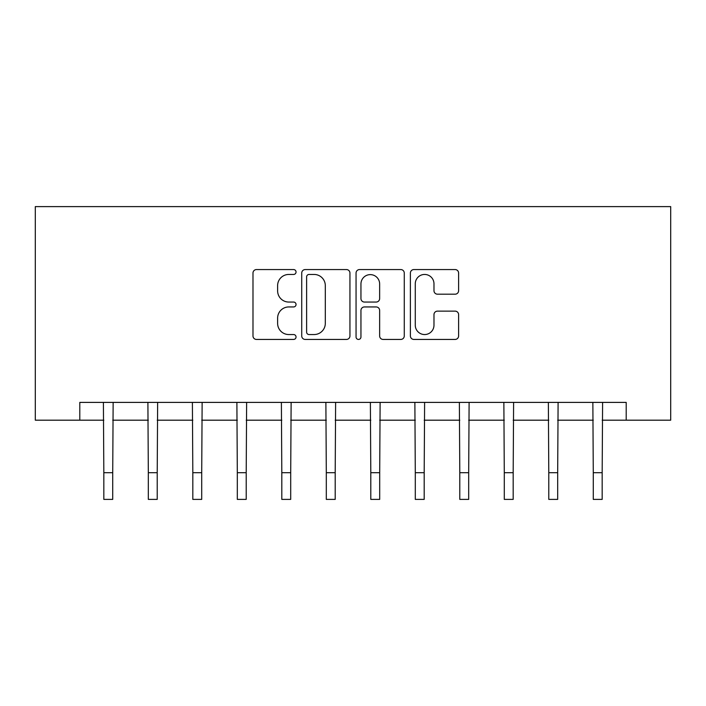 <?xml version="1.0" encoding="UTF-8"?>
<svg xmlns="http://www.w3.org/2000/svg" width="706" height="706" viewBox="0 0 706 706"><rect width="100%" height="100%" fill="white"/><g stroke="black" fill="none" stroke-linecap="round" stroke-linejoin="round"><path stroke-width="1.06" d="M296.043 272.004A2.445 2.445 0 0 0 293.599 269.56L256.481 269.56A3.495 3.495 0 0 0 252.986 273.054L252.986 335.95A3.495 3.495 0 0 0 256.481 339.436L293.599 339.436A2.445 2.445 0 0 0 296.043 336.991A2.445 2.445 0 0 0 293.599 334.547L288.798 334.547A11.181 11.181 0 0 1 277.617 323.366L277.617 318.124A11.181 11.181 0 0 1 288.798 306.942L293.599 306.942A2.445 2.445 0 0 0 296.043 304.498A2.445 2.445 0 0 0 293.599 302.053L288.798 302.053A11.181 11.181 0 0 1 277.617 290.872L277.617 285.63A11.181 11.181 0 0 1 288.798 274.449L293.599 274.449A2.445 2.445 0 0 0 296.043 272.004M455.114 294.19A3.495 3.495 0 0 0 458.609 290.695L458.609 273.054A3.495 3.495 0 0 0 455.114 269.56L413.884 269.56A3.495 3.495 0 0 0 410.389 273.054L410.389 335.95A3.495 3.495 0 0 0 413.884 339.436L455.114 339.436A3.495 3.495 0 0 0 458.609 335.95L458.609 314.629A3.495 3.495 0 0 0 455.114 311.134L437.473 311.134A3.495 3.495 0 0 0 433.978 314.629L433.978 325.201A9.346 9.346 0 0 1 424.624 334.547A9.346 9.346 0 0 1 415.278 325.201L415.278 283.794A9.346 9.346 0 0 1 424.624 274.449A9.346 9.346 0 0 1 433.978 283.794L433.978 290.695A3.495 3.495 0 0 0 437.473 294.19L455.114 294.19M79.796 420.185L79.796 402.394L626.204 402.394L626.204 420.185L670.7 420.185L670.7 206.611L35.3 206.611L35.3 420.185L103.826 420.185M349.947 273.054A3.495 3.495 0 0 0 346.452 269.56L305.221 269.56A3.495 3.495 0 0 0 301.727 273.054L301.727 335.95A3.495 3.495 0 0 0 305.221 339.436L346.452 339.436A3.495 3.495 0 0 0 349.947 335.95L349.947 273.054M359.548 269.56L400.779 269.56A3.495 3.495 0 0 1 404.273 273.054L404.273 335.95A3.495 3.495 0 0 1 400.779 339.436L383.137 339.436A3.495 3.495 0 0 1 379.643 335.95L379.643 310.437A3.495 3.495 0 0 0 376.148 306.942L364.446 306.942A3.495 3.495 0 0 0 360.951 310.437L360.951 336.991A2.445 2.445 0 0 1 358.507 339.436A2.445 2.445 0 0 1 356.053 336.991L356.053 273.054A3.495 3.495 0 0 1 359.548 269.56M112.722 420.185L148.322 420.185M157.217 420.185L192.817 420.185M201.713 420.185L237.313 420.185M246.209 420.185L281.809 420.185M290.704 420.185L326.304 420.185M335.2 420.185L370.8 420.185M379.696 420.185L415.296 420.185M424.191 420.185L459.791 420.185M468.687 420.185L504.287 420.185M513.183 420.185L548.783 420.185M557.678 420.185L593.278 420.185M602.174 420.185L626.204 420.185M309.06 274.449A2.445 2.445 0 0 0 306.616 276.893L306.616 332.102A2.445 2.445 0 0 0 309.06 334.547L314.126 334.547A11.181 11.181 0 0 0 325.307 323.366L325.307 285.63A11.181 11.181 0 0 0 314.126 274.449L309.06 274.449M379.643 283.971A9.346 9.346 0 0 0 370.297 274.625A9.346 9.346 0 0 0 360.951 283.971L360.951 298.559A3.495 3.495 0 0 0 364.446 302.053L376.148 302.053A3.495 3.495 0 0 0 379.643 298.559L379.643 283.971M103.403 402.394L103.826 472.693L112.722 472.693L113.145 402.394M103.826 472.693L103.826 499.389L112.722 499.389L112.722 472.693M147.898 402.394L148.322 472.693L157.217 472.693L157.641 402.394M148.322 472.693L148.322 499.389L157.217 499.389L157.217 472.693M192.394 402.394L192.817 472.693L201.713 472.693L202.137 402.394M192.817 472.693L192.817 499.389L201.713 499.389L201.713 472.693M236.889 402.394L237.313 472.693L246.209 472.693L246.632 402.394M237.313 472.693L237.313 499.389L246.209 499.389L246.209 472.693M281.385 402.394L281.809 472.693L290.704 472.693L291.128 402.394M281.809 472.693L281.809 499.389L290.704 499.389L290.704 472.693M325.881 402.394L326.304 472.693L335.2 472.693L335.624 402.394M326.304 472.693L326.304 499.389L335.2 499.389L335.2 472.693M370.376 402.394L370.8 472.693L379.696 472.693L380.119 402.394M370.8 472.693L370.8 499.389L379.696 499.389L379.696 472.693M414.872 402.394L415.296 472.693L424.191 472.693L424.615 402.394M415.296 472.693L415.296 499.389L424.191 499.389L424.191 472.693M459.368 402.394L459.791 472.693L468.687 472.693L469.111 402.394M459.791 472.693L459.791 499.389L468.687 499.389L468.687 472.693M503.863 402.394L504.287 472.693L513.183 472.693L513.606 402.394M504.287 472.693L504.287 499.389L513.183 499.389L513.183 472.693M548.359 402.394L548.783 472.693L557.678 472.693L558.102 402.394M548.783 472.693L548.783 499.389L557.678 499.389L557.678 472.693M592.855 402.394L593.278 472.693L602.174 472.693L602.597 402.394M593.278 472.693L593.278 499.389L602.174 499.389L602.174 472.693"/></g></svg>
